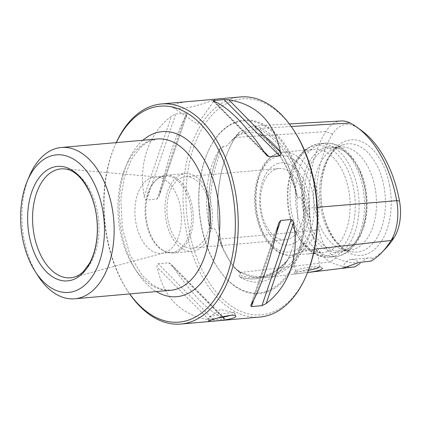 <?xml version="1.0" encoding="UTF-8"?>
<svg xmlns="http://www.w3.org/2000/svg" width="421" height="421" viewBox="0 0 421 421"><rect width="100%" height="100%" fill="white"/><g stroke="black" fill="none" stroke-linecap="round" stroke-linejoin="round"><path stroke-width="0.32" stroke-dasharray="2.1 1.58" d="M151.297 177.741A38.322 23.113 84.9 0 1 154.781 176.983A38.322 23.113 84.9 0 1 157.249 176.978A38.322 23.113 84.9 0 1 181.188 213.11A38.322 23.113 84.9 0 1 163.974 252.889A38.322 23.113 84.9 0 1 161.548 253.321A38.322 23.113 84.9 0 1 135.467 220.115A38.322 23.113 84.9 0 1 151.297 177.741M335.763 148.034A51.783 31.238 84.9 0 1 340.468 147.008A51.783 31.238 84.9 0 1 376.153 195.828A51.783 31.238 84.9 0 1 349.614 250.169A51.783 31.238 84.9 0 1 343.21 249.658A51.783 31.238 84.9 0 1 313.924 201.349A51.783 31.238 84.9 0 1 334.258 148.634A51.783 31.238 84.9 0 1 335.763 148.034M314.487 249.179L302.878 250.5A107.318 64.734 84.9 0 1 265.783 277.539A107.318 64.734 84.9 0 1 240.607 272.503A44.831 27.044 84.9 0 1 235.46 268.898L230.271 261.851L222.751 247.69A44.831 27.044 84.9 0 1 220.641 239.191A107.318 64.734 84.9 0 1 227.95 151.576A107.318 64.734 84.9 0 1 235.129 137.462A44.831 27.044 84.9 0 1 239.191 132.205L252.226 126.047L255.757 126.353A44.831 27.044 84.9 0 1 261.141 128.273A107.318 64.734 84.9 0 1 308.93 208A44.831 27.044 84.9 0 1 310.003 216.862C311.619 226.735 310.335 235.755 306.151 243.922A44.831 27.044 84.9 0 1 302.878 250.5L301.331 249.658A106.071 63.981 84.9 0 1 264.667 276.387A106.071 63.981 84.9 0 1 239.781 271.408A43.584 26.291 84.9 0 1 234.834 267.945L235.46 268.898M341.263 120.959A42.021 25.344 -95.1 0 0 325.78 131.631A104.503 63.039 -95.1 0 0 311.677 230.692A42.021 25.344 -95.1 0 0 330.39 261.909A104.503 63.039 -95.1 0 0 354.908 266.819M319.065 267.488A12.43 1.516 169.6 0 0 320.002 266.693A12.43 1.516 169.6 0 0 319.876 266.525L322.028 267.988C319.844 265.109 293.858 273.113 293.511 273.987L308.025 272.424M300.626 252.389C295.752 253.379 293.095 254.316 292.653 255.21L307.851 253.874L314.682 252.689L317.076 250.732L311.551 249.537L300.626 252.389A51.783 31.238 84.9 0 0 317.587 193.597A51.783 31.238 84.9 0 0 282.87 152.113L277.634 153.255C262.288 158.354 252.8 181.672 254.889 205.706C256.657 233.223 273.634 257.368 292.016 255.273A51.783 31.238 84.9 0 1 256.768 210.4A51.783 31.238 84.9 0 1 278.165 153.139A51.783 31.238 84.9 0 1 282.87 152.113L314.14 149.339A51.783 31.238 84.9 0 1 349.825 198.165A51.783 31.238 84.9 0 1 323.281 252.505A51.783 31.238 84.9 0 1 298.168 236.755A51.783 31.238 84.9 0 1 292.185 169.263A51.783 31.238 84.9 0 1 309.43 150.371A51.783 31.238 84.9 0 1 314.14 149.339M319.876 266.525A12.43 1.516 169.6 0 0 307.504 267.44A12.43 1.516 169.6 0 0 295.616 270.977A12.43 1.516 169.6 0 0 295.563 271.071A12.43 1.516 169.6 0 0 295.553 271.177A12.43 1.516 169.6 0 0 308.414 270.361M116.243 142.619A110.476 66.639 -95.1 0 0 114.565 146.455A110.476 66.639 -95.1 0 0 127.331 290.443A110.476 66.639 -95.1 0 0 129.652 293.926M213.563 99.335L214.999 99.367L211.326 100.84L201.122 104.224C189.434 108.113 175.936 109.892 173.036 107.534C171.584 106.46 172.526 105.276 175.867 103.982C180.435 102.592 186.387 101.629 193.723 101.087M259.894 317.039A110.476 66.639 84.9 0 1 184.708 221.309A110.476 66.639 84.9 0 1 230.345 99.151A110.476 66.639 84.9 0 1 240.386 96.956M172.415 265.883C192.218 295.016 209.458 312.524 224.135 318.402L170.937 264.02L168.695 262.793L158.249 263.72C157.096 264.367 156.749 265.54 157.212 267.23C163.595 297.552 180.835 315.061 208.932 319.75L213.631 319.96L224.083 319.034L224.803 318.723L224.135 318.402M186.74 114.654C177.104 131.078 166.763 161.532 159.422 195.097L187.077 113.954L186.261 112.96L175.81 113.886L171.536 116.001C148.487 133.615 138.141 164.069 144.224 196.444C144.419 198.354 145.198 199.549 146.555 200.028L157.007 199.101L159.027 196.565L159.422 195.097M255.757 126.353L254.805 127.689A43.584 26.291 84.9 0 1 259.983 129.542A106.071 63.981 84.9 0 1 307.214 208.342A43.584 26.291 84.9 0 1 308.256 216.868L310.003 216.862M222.751 247.69L222.399 247.201A43.584 26.291 84.9 0 1 220.372 239.028A106.071 63.981 84.9 0 1 227.598 152.428A106.071 63.981 84.9 0 1 234.692 138.477A43.584 26.291 84.9 0 1 238.602 133.415L239.191 132.205M239.97 277.139A75.496 45.542 -95.1 0 0 278.139 272.703A75.496 45.542 -95.1 0 0 287.438 260.367A107.608 64.908 84.9 0 1 256.594 278.644A107.608 64.908 84.9 0 1 239.97 277.139L238.986 275.045L240.801 273.345L234.834 267.945M296.752 194.949A75.496 45.542 -95.1 0 0 266.146 137.399A75.496 45.542 -95.1 0 0 260.325 134.178A107.608 64.908 84.9 0 1 296.752 194.949L298 198.665C299.257 196.744 300.683 197.275 302.278 200.259L305.967 208.448L308.256 216.868M220.283 148.329A75.496 45.542 -95.1 0 0 209.242 225.867A107.608 64.908 84.9 0 1 220.283 148.329L223.309 146.408L226.472 146.145L238.602 133.415M389.641 185.735A57.956 34.959 -95.1 0 0 345.625 141.035A57.956 34.959 -95.1 0 0 322.381 209.5A57.956 34.959 -95.1 0 0 366.396 254.195A57.956 34.959 -95.1 0 0 389.641 185.735M385.368 248.795A100.614 60.692 84.9 0 1 372.664 258.415L371.117 261.109M361.181 130.278A100.614 60.692 84.9 0 0 354.692 126.253A38.132 23.002 84.9 0 0 332.569 134.067A100.614 60.692 84.9 0 0 318.986 229.445A38.132 23.002 84.9 0 0 335.969 257.778A100.614 60.692 84.9 0 0 362.344 262.062A20.713 12.493 84.9 0 1 369.028 257.868A20.713 12.493 84.9 0 1 372.664 258.415M182.282 177.478A35.822 21.608 84.9 0 1 185.54 176.762A35.822 21.608 84.9 0 1 210.226 210.537A35.822 21.608 84.9 0 1 191.865 248.127A35.822 21.608 84.9 0 1 167.916 219.788A35.822 21.608 84.9 0 1 182.282 177.478M275.781 169.189A35.822 21.608 84.9 0 1 279.039 168.479A35.822 21.608 84.9 0 1 303.725 202.248A35.822 21.608 84.9 0 1 285.364 239.838A35.822 21.608 84.9 0 1 261.415 211.5A35.822 21.608 84.9 0 1 275.781 169.189M277.307 163.648A41.269 24.892 84.9 0 1 309.135 216.752A41.269 24.892 84.9 0 1 267.656 231.408A41.269 24.892 84.9 0 1 277.307 163.648M324.428 147.76A53.072 32.017 84.9 0 1 343.647 150.776A53.072 32.017 84.9 0 1 365.828 196.744A53.072 32.017 84.9 0 1 352.077 245.901A53.072 32.017 84.9 0 1 304.893 218.031A53.072 32.017 84.9 0 1 324.428 147.76M326.438 148.86A51.783 31.238 84.9 0 1 331.143 147.834A51.783 31.238 84.9 0 1 345.188 151.807A51.783 31.238 84.9 0 1 366.828 196.654A51.783 31.238 84.9 0 1 353.414 244.617A51.783 31.238 84.9 0 1 340.284 250.995A51.783 31.238 84.9 0 1 305.041 206.122A51.783 31.238 84.9 0 1 326.438 148.86M342.352 268.272A20.713 12.493 84.9 0 1 342.694 267.393A20.713 12.493 84.9 0 1 351.472 259.425A20.713 12.493 84.9 0 1 358.897 262.478M296.752 194.749A107.608 64.908 -95.1 0 0 280.175 156.354A107.608 64.908 -95.1 0 0 260.499 134.267L260.325 134.178M254.805 127.689L259.478 130.226C260.673 131.163 264.972 135.152 259.099 133.767A106.297 64.118 84.9 0 1 280.696 157.17A106.297 64.118 84.9 0 1 298 198.665M260.499 134.267L259.546 133.941C253.752 131.752 248.164 131.615 242.78 133.536C238.244 135.104 233.902 138.183 229.766 142.772M306.151 243.922L304.488 243.338A43.584 26.291 84.9 0 1 301.331 249.658L300.078 249.8L298.978 251.063C297 253.337 291.427 259.057 289.68 257.136A106.297 64.118 84.9 0 1 257.557 277.244A106.297 64.118 84.9 0 1 238.986 275.045M240.154 277.171A107.608 64.908 -95.1 0 0 256.647 278.639A107.608 64.908 -95.1 0 0 287.396 260.478L287.438 260.367M289.68 257.136L287.396 260.478M220.267 148.481A107.608 64.908 -95.1 0 0 209.279 225.656L209.242 225.867M222.399 247.201L215.72 230.834C214.447 227.735 213.047 227.198 211.516 229.224A106.297 64.118 84.9 0 1 223.309 146.408M211.516 229.224L209.279 225.656M304.488 243.338L300.078 249.8M236.181 121.827A87.094 52.536 84.9 0 1 303.562 232.413A87.094 52.536 84.9 0 1 217.241 267.119A87.094 52.536 84.9 0 1 207.179 153.602A87.094 52.536 84.9 0 1 236.181 121.827M116.322 142.614A108.402 65.387 -95.1 0 0 113.98 147.871A108.402 65.387 -95.1 0 0 126.505 289.159A108.402 65.387 -95.1 0 0 129.736 293.921M307.309 273.129A108.402 65.387 84.9 0 1 199.438 264.204A108.402 65.387 84.9 0 1 232.366 101.029A108.402 65.387 84.9 0 1 294.784 131.841M217.273 318.113A13.809 1.684 -10.4 0 1 213.579 318.539A13.809 1.684 -10.4 0 1 208.011 318.197A13.809 1.684 -10.4 0 1 208.411 317.676A13.809 1.684 -10.4 0 1 221.288 314.05A13.809 1.684 -10.4 0 1 234.613 312.866A13.809 1.684 -10.4 0 1 235.176 313.213A13.809 1.684 -10.4 0 1 232.56 314.734A13.809 1.684 -10.4 0 1 230.613 315.355M37.895 275.697A75.948 45.815 84.9 0 1 29.123 176.704M162.517 176.062A39.011 23.534 84.9 0 1 166.058 175.289A39.011 23.534 84.9 0 1 192.944 212.068A39.011 23.534 84.9 0 1 172.947 253.005A39.011 23.534 84.9 0 1 164.458 251.242A39.011 23.534 84.9 0 1 146.066 216.226A39.011 23.534 84.9 0 1 158.012 178.52A39.011 23.534 84.9 0 1 162.517 176.062M161.464 176.841A38.322 23.113 84.9 0 1 164.943 176.078A38.322 23.113 84.9 0 1 191.355 212.21A38.322 23.113 84.9 0 1 171.71 252.421A38.322 23.113 84.9 0 1 163.374 250.69A38.322 23.113 84.9 0 1 145.303 216.294A38.322 23.113 84.9 0 1 157.044 179.251A38.322 23.113 84.9 0 1 161.464 176.841M181.714 174.362A39.011 23.534 84.9 0 1 185.261 173.584A39.011 23.534 84.9 0 1 212.142 210.368A39.011 23.534 84.9 0 1 192.15 251.305A39.011 23.534 84.9 0 1 165.595 217.499A39.011 23.534 84.9 0 1 181.714 174.362M157.249 176.978L64.46 168.889A54.667 32.975 84.9 0 1 98.614 220.43A54.667 32.975 84.9 0 1 74.054 277.176L163.974 252.889M342.762 144.919A54.298 32.754 84.9 0 1 385.231 196.402A54.298 32.754 84.9 0 1 350.577 251.479A54.298 32.754 84.9 0 1 319.871 200.817A54.298 32.754 84.9 0 1 341.189 145.55A54.298 32.754 84.9 0 1 342.762 144.919M335.969 257.778L330.39 261.909L240.607 272.503L239.781 271.408L238.502 271.556M317.36 207.295L305.967 208.448M332.569 134.067L325.78 131.631L235.129 137.462L234.692 138.477L233.397 138.562M291.232 126.495L261.141 128.273L259.983 129.542L258.715 129.615M318.986 229.445L311.677 230.692L219.078 239.149M276.039 156.754A48.331 29.154 84.9 0 1 313.319 218.946A48.331 29.154 84.9 0 1 264.741 236.107A48.331 29.154 84.9 0 1 276.039 156.754M292.653 255.21A51.783 31.238 84.9 0 1 292.016 255.273L292.637 255.221M311.682 146.534A55.446 33.443 84.9 0 1 354.577 216.936A55.446 33.443 84.9 0 1 299.626 239.028A55.446 33.443 84.9 0 1 293.221 166.763A55.446 33.443 84.9 0 1 311.682 146.534M314.324 144.798A56.961 34.359 84.9 0 1 319.497 143.666A56.961 34.359 84.9 0 1 358.755 197.37A56.961 34.359 84.9 0 1 329.559 257.147A56.961 34.359 84.9 0 1 290.79 207.785A56.961 34.359 84.9 0 1 314.324 144.798M319.75 144.319A56.961 34.359 84.9 0 1 324.928 143.182A56.961 34.359 84.9 0 1 364.181 196.891A56.961 34.359 84.9 0 1 334.984 256.668A56.961 34.359 84.9 0 1 296.216 207.3A56.961 34.359 84.9 0 1 319.75 144.319M239.27 272.155A76.59 46.199 84.9 0 1 228.577 259.215A76.59 46.199 84.9 0 1 218.415 237.365M305.299 206.669A76.59 46.199 84.9 0 1 298.978 251.063M232.303 139.825A76.59 46.199 84.9 0 1 245.232 131.447A76.59 46.199 84.9 0 1 259.478 130.226M235.728 122.6A86.358 52.093 84.9 0 1 302.536 232.25A86.358 52.093 84.9 0 1 216.947 266.661A86.358 52.093 84.9 0 1 206.969 154.107A86.358 52.093 84.9 0 1 235.728 122.6M142.903 140.256A82.853 49.978 -95.1 0 0 119.722 218.557A82.853 49.978 -95.1 0 0 156.312 291.564M157.007 199.101L186.261 112.96M146.555 200.028L175.81 113.886M144.224 196.444L171.536 116.001M214.684 101.545L263.872 151.492M213.61 101.14L265.33 153.654M276.118 234.055L253.81 299.741M278.323 224.44L251.005 304.883M224.083 319.034L168.695 262.793M213.631 319.96L158.249 263.72M208.932 319.75L157.212 267.23M354.692 126.253L350.167 123.016M157.312 138.977A75.948 45.815 -95.1 0 0 150.413 140.488A75.948 45.815 -95.1 0 0 119.032 224.472A75.948 45.815 -95.1 0 0 170.726 290.285L160.396 288.948L152.513 284.943L141.993 275.171L129.989 254.905L122.3 227.882L120.864 198.907L124.353 177.299L131.515 159.222L140.098 147.666L147.418 142.093L157.312 138.977M343.21 249.658L350.577 251.479C337.884 249.379 322.775 226.156 321.244 199.796C318.702 174.147 329.385 149.776 341.189 145.55L334.258 148.634M307.562 272.513L265.783 277.539M320.002 266.693L317.071 250.732M295.553 271.177L292.627 255.221M289.359 123.921L252.226 126.042M279.039 168.479L185.54 176.762M285.364 239.838L191.865 248.127M307.851 253.874L323.281 252.505M298.168 236.755L299.626 239.028C304.346 246.417 309.982 251.663 316.534 254.768C320.781 256.726 325.123 257.515 329.559 257.147L334.984 256.668C339.379 256.252 343.483 254.731 347.299 252.1L354.045 245.832C359.555 239.039 363.281 230.392 365.233 219.883C367.501 206.964 366.896 193.997 363.407 180.983C361.123 172.726 357.834 165.511 353.54 159.333C350.34 154.76 346.725 151.076 342.705 148.281L337.995 145.582C333.737 143.614 329.38 142.814 324.928 143.182L319.497 143.666L313.524 144.971L305.951 149.134C300.583 153.344 296.337 159.222 293.221 166.763L292.185 169.263M345.188 151.807L343.647 150.776M353.414 244.617L352.077 245.901M340.284 250.995L349.614 250.169M331.143 147.834L340.468 147.008M342.315 268.303L342.694 267.393M351.472 259.425L369.028 257.868M280.696 157.17L280.175 156.354M227.598 152.428L227.95 151.576M264.667 276.387L257.557 277.244M240.801 273.345C236.418 269.777 232.345 265.067 228.577 259.215L230.266 261.857M266.146 137.399C277.407 145.082 286.138 158.533 292.327 177.746C298.463 198.786 299.284 219.525 294.795 239.97C291.248 254.495 285.696 265.404 278.139 272.703M217.241 267.119L216.947 266.661C198.128 238.623 192.392 188.708 206.969 154.107L207.179 153.602M159.022 196.56L187.071 113.954M212.968 100.845L266.661 155.365M278.613 223.309L250.727 305.435M224.803 318.729L170.937 264.02M295.616 270.977L293.505 273.982M235.734 316.266L235.176 313.213M208.569 321.255L208.011 318.197M234.613 312.866L220.436 309.419L208.411 317.676M173.036 107.534L197.591 124.2L214.999 99.367M126.505 289.159L127.331 290.443M113.98 147.871L114.565 146.455M163.374 250.69L164.458 251.242M157.044 179.251L158.012 178.52M172.947 253.005L192.15 251.305M166.058 175.289L185.261 173.584M161.548 253.321L171.71 252.421M154.781 176.983L164.943 176.078"/><path stroke-width="0.63" d="M349.83 267.43L354.908 266.819A104.503 63.039 -95.1 0 0 354.987 266.809L342.331 268.33L358.897 262.478L371.117 261.109A104.503 63.039 -95.1 0 0 381.7 252.579A104.503 63.039 -95.1 0 0 391.03 240.486A42.021 25.344 -95.1 0 0 396.703 200.654A104.503 63.039 -95.1 0 0 356.903 127.195A104.503 63.039 -95.1 0 0 350.167 123.016A42.021 25.344 -95.1 0 0 341.263 120.959L289.359 123.921M308.025 272.424C312.935 271.808 316.86 271.024 319.802 270.066C321.986 269.23 322.728 268.535 322.028 267.988M308.414 270.361A12.43 1.516 169.6 0 0 317.65 268.061A12.43 1.516 169.6 0 0 319.065 267.488M129.652 293.926A110.476 66.639 -95.1 0 0 180.904 324.044A110.476 66.639 -95.1 0 0 190.945 321.849A110.476 66.639 -95.1 0 0 236.586 199.691A110.476 66.639 -95.1 0 0 161.396 103.961A110.476 66.639 -95.1 0 0 151.355 106.155A110.476 66.639 -95.1 0 0 116.243 142.619M161.396 103.961L240.386 96.956A110.476 66.639 84.9 0 1 293.963 130.557A110.476 66.639 84.9 0 1 306.725 274.545A110.476 66.639 84.9 0 1 259.894 317.039L180.904 324.044M233.181 318.102C234.944 317.45 235.792 316.839 235.728 316.266C235.892 312.382 207.558 320.397 208.574 321.255C207.948 321.739 226.303 320.386 233.181 318.102M280.533 152.307C274.155 121.99 256.915 104.482 228.814 99.788L280.533 152.307C280.996 154.002 280.654 155.175 279.502 155.823L269.051 156.749L266.814 155.523L265.33 153.654C245.532 124.527 228.293 107.018 213.61 101.14L212.942 100.814L213.668 100.508L224.119 99.582L228.814 99.788M266.209 303.536C289.264 285.927 299.605 255.473 293.526 223.093L266.209 303.536L261.941 305.657L251.49 306.583L250.669 305.588L251.005 304.883C260.641 288.464 270.982 258.01 278.323 224.44L278.718 222.977L280.739 220.441L291.19 219.515C292.548 219.994 293.326 221.188 293.526 223.093M356.903 127.195L361.181 130.278A100.614 60.692 84.9 0 1 399.497 201.001A38.132 23.002 84.9 0 1 394.351 237.149A100.614 60.692 84.9 0 1 385.368 248.795L381.7 252.579M354.987 266.809L360.265 263.335M129.736 293.921A108.402 65.387 -95.1 0 0 188.924 319.971A108.402 65.387 -95.1 0 0 223.088 159.717A108.402 65.387 -95.1 0 0 116.322 142.614M293.963 130.557L294.784 131.841A108.402 65.387 84.9 0 1 307.309 273.129L306.725 274.545M230.613 315.355A13.809 1.684 -10.4 0 1 217.273 318.113M27.17 181.414L29.123 176.704A75.948 45.815 84.9 0 1 54.414 148.997A75.948 45.815 84.9 0 1 61.319 147.487A75.948 45.815 84.9 0 1 113.659 219.099A75.948 45.815 84.9 0 1 74.728 298.794A75.948 45.815 84.9 0 1 37.895 275.697L35.148 271.403A69.044 41.647 84.9 0 1 27.17 181.414A69.044 41.647 84.9 0 1 50.167 156.223A69.044 41.647 84.9 0 1 103.582 243.891A69.044 41.647 84.9 0 1 35.148 271.403M52.241 167.532A57.461 34.659 84.9 0 1 96.562 241.475A57.461 34.659 84.9 0 1 38.806 261.878A57.461 34.659 84.9 0 1 52.241 167.532M55.972 169.973A54.667 32.975 84.9 0 1 64.46 168.889C74.059 169.747 82.605 177.825 90.105 193.118C95.625 205.827 97.988 219.615 97.198 234.481C96.398 245.959 93.788 255.642 89.357 263.535L83.563 271.34C80.49 274.381 77.317 276.323 74.054 277.176A54.667 32.975 84.9 0 1 33.822 233.287A54.667 32.975 84.9 0 1 55.972 169.973M394.351 237.149L391.03 240.486L314.487 249.179M350.167 123.016L291.232 126.495M399.497 201.001L396.703 200.654L317.36 207.295M156.312 291.564A82.853 49.978 -95.1 0 0 184.351 295.032A82.853 49.978 -95.1 0 0 215.278 186.913A82.853 49.978 -95.1 0 0 142.903 140.256M224.119 99.582L279.502 155.823M213.668 100.508L214.684 101.545M263.872 151.492L269.051 156.749M291.19 219.515L261.941 305.657M280.739 220.441L276.118 234.055M253.81 299.741L251.49 306.583M74.728 298.794L170.726 290.285A75.948 45.815 -95.1 0 0 177.625 288.78A75.948 45.815 -95.1 0 0 209.005 204.795A75.948 45.815 -95.1 0 0 157.312 138.977L61.319 147.487M342.326 268.33L307.562 272.513M278.723 222.977L278.613 223.309"/></g></svg>
